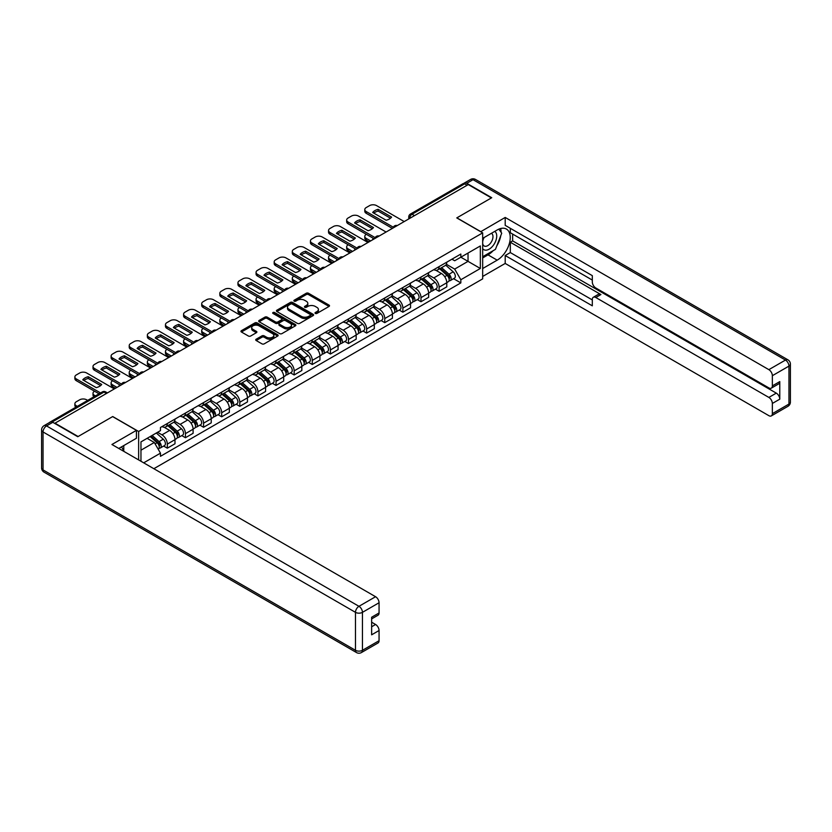 <?xml version="1.0" encoding="UTF-8"?>
<svg xmlns="http://www.w3.org/2000/svg" width="832" height="832" viewBox="0 0 832 832"><rect width="100%" height="100%" fill="white"/><g stroke="black" fill="none" stroke-linecap="round" stroke-linejoin="round"><path stroke-width="1.25" d="M315.328 313.425A1.134 0.655 0 0 0 316.93 313.425L329.046 306.426A1.612 0.936 0 0 0 329.514 305.77A1.612 0.936 0 0 0 329.046 305.105L308.516 293.259A1.612 0.936 0 0 0 306.238 293.259L294.122 300.258A1.134 0.655 0 0 0 295.724 301.174L297.284 300.269A5.158 2.974 0 0 1 304.585 300.269L306.301 301.257A5.158 2.974 0 0 1 307.809 303.368A5.158 2.974 0 0 1 306.301 305.469L304.73 306.374A1.134 0.655 0 0 0 306.322 307.299L307.892 306.394A5.158 2.974 0 0 1 315.193 306.394L316.898 307.382A5.158 2.974 0 0 1 318.406 309.483A5.158 2.974 0 0 1 316.898 311.594L315.328 312.499A1.134 0.655 0 0 0 315.328 313.425L315.328 312.499M256.194 339.206A1.612 0.936 0 0 0 255.715 339.862A1.612 0.936 0 0 0 256.194 340.527L261.945 343.845A1.612 0.936 0 0 0 264.222 343.845L277.68 336.076A1.612 0.936 0 0 0 278.148 335.421A1.612 0.936 0 0 0 277.68 334.766L257.161 322.91A1.612 0.936 0 0 0 254.873 322.91L241.426 330.678A1.612 0.936 0 0 0 240.958 331.344A1.612 0.936 0 0 0 241.426 331.999L248.383 336.014A1.612 0.936 0 0 0 250.661 336.014L256.412 332.686A1.612 0.936 0 0 0 256.89 332.03A1.612 0.936 0 0 0 256.412 331.375L252.97 329.378A4.316 2.486 0 0 1 251.701 327.621A4.316 2.486 0 0 1 254.363 325.322A4.316 2.486 0 0 1 259.064 325.863L272.574 333.663A4.316 2.486 0 0 1 273.842 335.421A4.316 2.486 0 0 1 271.18 337.719A4.316 2.486 0 0 1 266.479 337.178L264.222 335.878A1.612 0.936 0 0 0 261.945 335.878L256.194 339.206L256.194 340.527L261.945 337.22L261.945 335.878M138.632 431.486L112.736 416.541L78.125 436.519L55.006 423.176L468.27 184.579L491.379 197.922L456.768 217.911L482.674 232.866L138.632 431.486L138.632 459.919M297.398 323.378A1.612 0.936 0 0 0 299.686 323.378L313.134 315.609A1.612 0.936 0 0 0 313.612 314.954A1.612 0.936 0 0 0 313.134 314.288L292.614 302.442A1.612 0.936 0 0 0 290.337 302.442L276.879 310.211A1.612 0.936 0 0 0 276.411 310.866A1.612 0.936 0 0 0 276.879 311.532L297.398 323.378M273.395 313.664A1.134 0.655 0 0 1 274.539 313.82L295.391 325.853L281.954 333.611A1.612 0.936 0 0 1 279.677 333.611L259.158 321.766L264.909 318.458L264.909 317.127L259.158 320.445A1.612 0.936 0 0 0 258.679 321.1A1.612 0.936 0 0 0 259.158 321.766L259.158 320.445M264.909 318.458A1.612 0.936 0 0 1 267.186 318.458L267.186 317.127A1.612 0.936 0 0 0 264.909 317.127M267.186 317.127L275.517 321.932A1.612 0.936 0 0 0 277.794 321.932L281.611 319.727A1.612 0.936 0 0 0 282.09 319.062A1.612 0.936 0 0 0 281.611 318.406L272.948 313.404A1.134 0.655 0 0 1 274.539 312.478L295.412 324.532A1.612 0.936 0 0 1 295.88 325.187A1.612 0.936 0 0 1 295.412 325.842L295.412 324.532M153.847 468.707L482.674 278.866L482.674 232.866M50.211 422.126A3.286 1.893 -120 0 0 49.764 422.271A3.286 1.893 -120 0 0 49.41 422.594M414.492 215.634L412.048 214.219A3.286 1.893 60 0 0 410.405 214.063L463.029 183.685A3.286 1.893 60 0 1 464.662 183.841L412.048 214.219A3.286 1.893 120 0 0 409.729 218.244L409.729 218.379M467.106 185.255L464.662 183.841M439.109 266.594A7.561 4.358 60 0 1 437.549 269.984L445.214 265.564A7.561 4.358 -120 0 0 446.784 262.163M428.23 274.726L433.774 277.93A7.561 4.358 60 0 1 439.109 287.186L446.784 282.755A7.561 4.358 -120 0 0 441.438 273.499L435.947 270.338M446.784 282.755L446.784 286.842L439.109 291.273L435.438 289.151M437.549 269.984A7.561 4.358 60 0 1 433.826 269.641M439.109 287.186L439.109 291.273M420.992 277.056A7.561 4.358 60 0 1 419.432 280.446L427.097 276.016A7.561 4.358 -120 0 0 428.657 272.626M417.321 299.614L420.992 301.735L428.657 297.305L428.657 293.218A7.561 4.358 -120 0 0 423.322 283.962L417.83 280.79M419.432 280.446A7.561 4.358 60 0 1 415.709 280.103M410.114 285.189L415.646 288.392A7.561 4.358 60 0 1 420.992 297.638L420.992 301.735M402.875 287.518A7.561 4.358 60 0 1 401.315 290.909L408.98 286.478A7.561 4.358 -120 0 0 410.54 283.088M399.204 310.076L402.875 312.198L410.54 307.767L410.54 303.68A7.561 4.358 -120 0 0 405.194 294.424L399.714 291.252M401.315 290.909A7.561 4.358 60 0 1 397.592 290.566M391.997 295.651L397.53 298.844A7.561 4.358 60 0 1 402.875 308.1L402.875 312.198M384.758 297.981A7.561 4.358 60 0 1 383.188 301.371L390.853 296.941A7.561 4.358 -120 0 0 392.423 293.55M381.077 320.528L384.758 322.66L392.423 318.23L392.423 314.142A7.561 4.358 -120 0 0 387.078 304.886L381.597 301.714M383.188 301.371A7.561 4.358 60 0 1 379.475 301.028M373.88 306.114L379.413 309.306A7.561 4.358 60 0 1 384.758 318.562L384.758 322.66M366.631 308.443A7.561 4.358 60 0 1 365.071 311.834L372.736 307.403A7.561 4.358 -120 0 0 374.306 304.013M362.96 330.99L366.631 333.112L374.306 328.692L374.306 324.594A7.561 4.358 -120 0 0 368.961 315.349L363.47 312.177M365.071 311.834A7.561 4.358 60 0 1 361.348 311.49M355.753 316.576L361.296 319.769A7.561 4.358 60 0 1 366.631 329.025L366.631 333.112M348.514 318.895A7.561 4.358 60 0 1 346.954 322.296L354.619 317.866A7.561 4.358 -120 0 0 356.179 314.475M344.843 341.453L348.514 343.574L356.179 339.154L356.179 335.057A7.561 4.358 -120 0 0 350.844 325.811L345.353 322.639M346.954 322.296A7.561 4.358 60 0 1 343.231 321.953M337.636 327.038L343.179 330.231A7.561 4.358 60 0 1 348.514 339.487L348.514 343.574M330.398 329.358A7.561 4.358 60 0 1 328.838 332.748L336.502 328.328A7.561 4.358 -120 0 0 338.062 324.938M326.726 351.915L330.398 354.037L338.062 349.617L338.062 345.519A7.561 4.358 -120 0 0 332.717 336.263L327.236 333.102M328.838 332.748A7.561 4.358 60 0 1 325.114 332.415M319.519 337.501L325.052 340.694A7.561 4.358 60 0 1 330.398 349.95L330.398 354.037M312.281 339.82A7.561 4.358 60 0 1 310.71 343.21L318.375 338.79A7.561 4.358 -120 0 0 319.946 335.4M308.599 362.378L312.281 364.499L319.946 360.069L319.946 355.982A7.561 4.358 -120 0 0 314.6 346.726L309.119 343.564M310.71 343.21A7.561 4.358 60 0 1 306.998 342.878M301.402 347.953L306.935 351.156A7.561 4.358 60 0 1 312.281 360.412L312.281 364.499M294.154 350.282A7.561 4.358 60 0 1 292.594 353.673L300.258 349.253A7.561 4.358 -120 0 0 301.829 345.852M290.482 372.84L294.164 374.962L301.829 370.531L301.829 366.444A7.561 4.358 -120 0 0 296.483 357.188L290.992 354.026M292.594 353.673A7.561 4.358 60 0 1 288.87 353.33M283.275 358.415L288.818 361.618A7.561 4.358 60 0 1 294.164 370.874L294.164 374.962M276.037 360.745A7.561 4.358 60 0 1 274.477 364.135L282.142 359.705A7.561 4.358 -120 0 0 283.702 356.314M272.366 383.302L276.037 385.424L283.702 380.994L283.702 376.906A7.561 4.358 -120 0 0 278.366 367.65L272.875 364.478M274.477 364.135A7.561 4.358 60 0 1 270.754 363.792M265.158 368.878L270.702 372.081A7.561 4.358 60 0 1 276.037 381.326L276.037 385.424M257.92 371.207A7.561 4.358 60 0 1 256.36 374.598L264.025 370.167A7.561 4.358 -120 0 0 265.585 366.777M254.249 393.765L257.92 395.886L265.585 391.456L265.585 387.369A7.561 4.358 -120 0 0 260.239 378.113L254.758 374.941M256.36 374.598A7.561 4.358 60 0 1 252.637 374.254M247.042 379.34L252.574 382.533A7.561 4.358 60 0 1 257.92 391.789L257.92 395.886M239.803 381.67A7.561 4.358 60 0 1 238.233 385.06L245.898 380.63A7.561 4.358 -120 0 0 247.468 377.239M236.122 404.217L239.803 406.349L247.468 401.918L247.468 397.831A7.561 4.358 -120 0 0 242.122 388.575L236.642 385.403M238.233 385.06A7.561 4.358 60 0 1 234.52 384.717M228.925 389.802L234.458 392.995A7.561 4.358 60 0 1 239.803 402.251L239.803 406.349M221.686 392.132A7.561 4.358 60 0 1 220.116 395.522L227.781 391.092A7.561 4.358 -120 0 0 229.351 387.702M218.005 414.679L221.686 416.801L229.351 412.381L229.351 408.294A7.561 4.358 -120 0 0 224.006 399.038L218.514 395.866M220.116 395.522A7.561 4.358 60 0 1 216.393 395.179M210.798 400.265L216.341 403.458A7.561 4.358 60 0 1 221.686 412.714L221.686 416.801M203.559 402.584A7.561 4.358 60 0 1 201.999 405.985L209.664 401.554A7.561 4.358 -120 0 0 211.224 398.164M199.888 425.142L203.559 427.263L211.224 422.843L211.224 418.746A7.561 4.358 -120 0 0 205.889 409.5L200.398 406.328M201.999 405.985A7.561 4.358 60 0 1 198.276 405.642M192.681 410.727L198.224 413.92A7.561 4.358 60 0 1 203.559 423.176L203.559 427.263M185.442 413.046A7.561 4.358 60 0 1 183.882 416.437L191.547 412.017A7.561 4.358 -120 0 0 193.107 408.626M181.771 435.604L185.442 437.726L193.107 433.306L193.107 429.208A7.561 4.358 -120 0 0 187.762 419.952L182.281 416.79M183.882 416.437A7.561 4.358 60 0 1 180.159 416.104M174.564 421.19L180.097 424.382A7.561 4.358 60 0 1 185.442 433.638L185.442 437.726M167.326 423.509A7.561 4.358 60 0 1 165.755 426.899L173.42 422.479A7.561 4.358 -120 0 0 174.99 419.089M163.644 446.066L167.326 448.188L174.99 443.758L174.99 439.67A7.561 4.358 -120 0 0 169.645 430.414L164.164 427.253M165.755 426.899A7.561 4.358 60 0 1 162.042 426.566M157.57 432.297L161.98 434.845A7.561 4.358 60 0 1 167.326 444.101L167.326 448.188M451.953 259.189L454.678 260.759L480.345 245.939L468.031 253.053L468.031 261.362L454.678 269.079L446.358 264.264M140.962 461.261L140.962 441.886L160.472 430.622L160.472 427.471L460.834 254.051L460.834 257.202L480.345 268.476L460.834 279.739L454.678 269.079M480.345 245.939L480.345 268.476M140.962 450.195L154.315 442.489L160.472 453.149L160.472 456.3L460.834 282.89L460.834 279.739M160.472 453.149L143.686 462.842M154.315 442.489L147.118 438.329M453.554 278.689L460.834 282.89M315.786 313.581L316.898 312.936A5.158 2.974 0 0 0 318.406 310.825L318.406 309.483M307.809 303.368L307.809 304.71A5.158 2.974 0 0 1 306.301 306.81L305.178 307.455M329.014 306.436L308.516 294.601A1.612 0.936 0 0 0 306.238 294.601L294.58 301.34M313.113 315.619L292.614 303.784A1.612 0.936 0 0 0 290.337 303.784L276.9 311.542L276.879 310.211M310.284 315.411A1.134 0.655 0 0 0 310.284 314.486L292.271 304.086A1.134 0.655 0 0 0 290.68 304.086L289.026 305.042A5.158 2.974 0 0 0 287.508 307.154A5.158 2.974 0 0 0 289.026 309.254L301.34 316.368A5.158 2.974 0 0 0 308.63 316.368L310.284 315.411L310.284 316.753A1.134 0.655 0 0 0 310.617 316.295L310.617 314.954M287.508 307.154L287.508 308.495A5.158 2.974 0 0 0 289.026 310.596L289.026 309.254M310.284 316.753L308.63 317.71A5.158 2.974 0 0 1 301.34 317.71L289.026 310.596M267.186 318.458L275.517 323.274A1.612 0.936 0 0 0 277.794 323.274L281.611 321.058A1.612 0.936 0 0 0 282.09 320.403L282.09 319.062M284.149 326.914A4.316 2.486 0 0 0 288.85 327.454A4.316 2.486 0 0 0 291.512 325.156A4.316 2.486 0 0 0 290.254 323.388L285.49 320.642A1.612 0.936 0 0 0 283.213 320.642L279.386 322.847A1.612 0.936 0 0 0 278.918 323.502A1.612 0.936 0 0 0 279.386 324.168L284.149 326.914L284.149 328.255A4.316 2.486 0 0 0 288.85 328.796A4.316 2.486 0 0 0 291.512 326.498L291.512 325.156M278.918 323.502L278.918 324.844A1.612 0.936 0 0 0 279.386 325.51L279.386 324.168M284.149 328.255L279.386 325.51M273.842 335.421L273.842 336.762A4.316 2.486 0 0 1 271.18 339.061A4.316 2.486 0 0 1 266.479 338.52L264.222 337.22A1.612 0.936 0 0 0 261.945 337.22M251.701 327.621L251.701 328.962A4.316 2.486 0 0 0 252.97 330.72L252.97 329.378M256.412 331.375L256.412 332.686L252.97 330.72M277.68 334.766L277.68 336.076L257.161 324.251A1.612 0.936 0 0 0 254.873 324.251L241.446 332.01L241.426 330.678M439.639 268.778L447.023 275.371A4.108 2.371 60 0 1 448.313 281.715L446.774 282.599M373.079 239.533L372.684 239.304A10.265 5.928 -0 0 1 373.485 238.43M439.837 268.954L443.31 270.962M366.35 234.302L366.226 234.374A4.93 2.85 -0 0 0 364.79 236.382A4.93 2.85 -0 0 0 366.226 238.399L370.646 240.947M440.378 268.351L448.594 275.683A1.976 1.134 60 0 1 449.218 278.73A1.976 1.134 60 0 1 449.041 278.803M441.615 267.644L448.999 274.227A4.108 2.371 60 0 1 450.289 280.582A4.108 2.371 60 0 1 449.041 280.706M445.734 265.169L453.18 271.814A4.108 2.371 60 0 1 454.47 278.169L450.289 280.582M369.138 241.821L366.226 240.136A4.93 2.85 180 0 1 364.79 238.129L364.79 236.382M390.52 218.223L378.144 211.078A10.265 5.928 180 0 0 373.766 213.106M392.361 228.405L366.226 213.314A4.93 2.85 180 0 1 364.79 211.307L364.79 209.56A4.93 2.85 -0 0 0 366.226 211.567L366.226 213.314M378.144 209.331A10.265 5.928 180 0 0 372.684 212.482L386.142 220.251A10.265 5.928 180 0 0 391.602 217.1L378.144 209.331L378.144 211.078M404.206 221.562L376.563 205.608A4.93 2.85 -0 0 0 369.595 205.608L366.226 207.553A4.93 2.85 -0 0 0 364.79 209.56M393.328 227.219L366.226 211.567M421.522 279.24L428.906 285.834A4.108 2.371 60 0 1 430.196 292.178L428.657 293.062M354.962 249.995L354.567 249.766A10.265 5.928 -0 0 1 355.368 248.893M421.71 279.417L425.194 281.424M348.223 244.764L348.109 244.837A4.93 2.85 -0 0 0 346.663 246.844A4.93 2.85 -0 0 0 348.109 248.862L352.529 251.41M422.261 278.814L430.477 286.146A1.976 1.134 60 0 1 431.101 289.193A1.976 1.134 60 0 1 430.914 289.266M423.488 278.096L430.872 284.69A4.108 2.371 60 0 1 432.162 291.044A4.108 2.371 60 0 1 430.924 291.169M427.606 275.631L435.053 282.277A4.108 2.371 60 0 1 436.342 288.621L432.162 291.044M351.01 252.273L348.109 250.598A4.93 2.85 180 0 1 346.663 248.591L346.663 246.844M403.395 289.702L410.779 296.286A4.108 2.371 60 0 1 412.069 302.64L410.54 303.524M336.846 260.458L336.45 260.229A10.265 5.928 -0 0 1 337.251 259.345M403.593 289.879L407.066 291.886M330.106 255.226L329.992 255.299A4.93 2.85 -0 0 0 328.546 257.306A4.93 2.85 -0 0 0 329.992 259.314L334.402 261.862M404.144 289.276L412.36 296.608A1.976 1.134 60 0 1 412.974 299.655A1.976 1.134 60 0 1 412.797 299.718M405.371 288.558L412.755 295.152A4.108 2.371 60 0 1 414.045 301.496A4.108 2.371 60 0 1 412.807 301.631M409.49 286.094L416.936 292.739A4.108 2.371 60 0 1 418.226 299.083L414.045 301.496M332.894 262.735L329.992 261.061A4.93 2.85 180 0 1 328.546 259.054L328.546 257.306M480.698 231.722L505.201 217.443L768.862 369.658L785.47 360.069L473.034 179.681L466.762 183.31L491.733 197.725L456.882 217.838L480.698 231.587M482.674 238.358L497.193 229.975A18.481 10.67 120 0 1 506.428 229.06A18.481 10.67 120 0 1 509.257 243.87A18.481 10.67 120 0 1 497.193 260.156L482.674 268.538M482.674 276.453L505.201 263.442L505.201 255.528L592.311 305.822L592.311 299.52A4.93 2.85 -120 0 1 593.341 297.263A4.93 2.85 -120 0 1 595.795 297.513L768.862 397.426L776.298 393.13A4.93 2.85 60 0 1 779.782 399.173L779.782 381.597A4.93 2.85 60 0 1 778.762 383.854L771.326 388.149A4.93 2.85 -120 0 0 772.346 385.892L772.346 375.7A4.93 2.85 -120 0 0 768.862 369.658M512.637 234.073L512.637 240.906L510.318 242.247L510.318 252.574L505.201 255.528M510.318 228.301L510.318 232.731L592.311 280.072M771.326 388.149A4.93 2.85 -120 0 1 768.862 387.899L595.795 287.986A4.93 2.85 -120 0 1 592.311 281.954L592.311 275.642L505.201 225.358L505.201 217.443M505.201 263.442L768.862 415.667A4.93 2.85 -120 0 0 771.326 415.906A4.93 2.85 -120 0 0 772.346 413.65L772.346 403.458A4.93 2.85 -120 0 0 768.862 397.426M466.762 183.31A4.93 2.85 -120 0 0 464.298 183.061A4.93 2.85 -120 0 0 463.767 183.529M510.318 242.247L600.912 294.559L595.795 297.513M512.637 240.906L776.298 393.13M510.318 252.574L592.311 299.926M593.341 297.263L598.447 294.31A4.93 2.85 60 0 1 600.912 294.559M482.674 257.941L488.01 254.862A18.481 10.67 120 0 0 493.137 250.692M496.808 245.856A18.481 10.67 120 0 0 500.781 235.612M501.082 232.294A18.481 10.67 120 0 0 500.625 228.53M52.801 422.302L46.53 425.922A4.93 2.85 -120 0 0 44.065 425.682L50.336 422.063A4.93 2.85 60 0 1 52.801 422.302L77.771 436.717L112.622 416.603L136.427 430.352L136.427 438.266L119.933 447.782A18.481 10.67 120 0 0 118.82 448.479M136.427 430.352L111.925 444.496L375.575 596.721A4.93 2.85 60 0 1 379.059 602.753L379.059 612.955A4.93 2.85 60 0 1 378.04 615.202L371.634 618.904M123.77 450.018L123.77 445.578M371.634 626.766L375.575 624.489A4.93 2.85 60 0 1 379.059 630.521L379.059 640.713A4.93 2.85 60 0 1 378.04 642.97L361.431 652.558A4.93 2.85 -120 0 0 362.45 650.302L379.059 640.713M379.059 612.955L371.634 617.24L371.634 634.816L379.059 630.521M375.575 624.489L371.634 622.201M482.674 248.622A10.681 6.167 120 0 0 491.161 247.707A10.681 6.167 120 0 0 496.725 236.08A10.681 6.167 120 0 0 494.78 231.369M483.569 237.848A10.681 6.167 120 0 0 482.674 239.772M482.674 243.339A7.311 4.222 120 0 0 484.141 245.981A7.311 4.222 120 0 0 489.778 244.015A7.311 4.222 120 0 0 492.97 236.662A7.311 4.222 120 0 0 491.452 233.314A7.311 4.222 120 0 0 491.431 233.303M484.172 237.494A7.311 4.222 120 0 0 482.674 241.873M498.857 229.143L501.717 233.199L495.446 249.361L482.903 256.599M121.545 446.857L124.228 451.61M372.403 228.675L360.027 221.541A10.265 5.928 180 0 0 355.649 223.569M374.244 238.867L348.109 223.777A4.93 2.85 180 0 1 346.663 221.77L346.663 220.022A4.93 2.85 -0 0 0 348.109 222.03L348.109 223.777M360.027 219.794A10.265 5.928 180 0 0 354.567 222.945L368.025 230.714A10.265 5.928 180 0 0 373.474 227.562L360.027 219.794L360.027 221.541M386.09 232.024L358.446 216.06A4.93 2.85 -0 0 0 351.478 216.06L348.109 218.005A4.93 2.85 -0 0 0 346.663 220.022M375.211 237.682L348.109 222.03M354.276 239.138L341.91 231.993A10.265 5.928 180 0 0 337.532 234.031M356.127 249.33L329.992 234.239A4.93 2.85 180 0 1 328.546 232.222L328.546 230.485A4.93 2.85 -0 0 0 329.992 232.492L329.992 234.239M341.91 230.256A10.265 5.928 180 0 0 336.45 233.407L349.898 241.176A10.265 5.928 180 0 0 355.358 238.025L341.91 230.256L341.91 231.993M367.973 242.486L340.33 226.522A4.93 2.85 -0 0 0 333.362 226.522L329.992 228.467A4.93 2.85 -0 0 0 328.546 230.485M357.084 248.134L329.992 232.492M385.278 300.165L392.662 306.748A4.108 2.371 60 0 1 393.952 313.102L392.423 313.986M318.729 270.92L318.323 270.691A10.265 5.928 -0 0 1 319.124 269.807M385.476 300.342L388.95 302.349M311.99 265.689L311.875 265.751A4.93 2.85 -0 0 0 310.43 267.769A4.93 2.85 -0 0 0 311.875 269.776L316.285 272.324M386.027 299.728L394.243 307.06A1.976 1.134 60 0 1 394.857 310.107A1.976 1.134 60 0 1 394.68 310.18M387.254 299.021L394.638 305.614A4.108 2.371 60 0 1 395.928 311.958A4.108 2.371 60 0 1 394.69 312.094M391.373 296.556L398.819 303.202A4.108 2.371 60 0 1 400.109 309.546L395.928 311.958M314.777 273.198L311.875 271.523A4.93 2.85 180 0 1 310.43 269.516L310.43 267.769M367.162 310.627L374.546 317.21A4.108 2.371 60 0 1 375.835 323.565L374.296 324.449M300.602 281.382L300.206 281.154A10.265 5.928 -0 0 1 301.007 280.27M367.359 310.794L370.833 312.801M293.873 276.151L293.748 276.214A4.93 2.85 -0 0 0 292.313 278.231A4.93 2.85 -0 0 0 293.748 280.238L298.168 282.786M367.9 310.19L376.116 317.522A1.976 1.134 60 0 1 376.74 320.57A1.976 1.134 60 0 1 376.563 320.642M369.138 309.483L376.522 316.077A4.108 2.371 60 0 1 377.811 322.421A4.108 2.371 60 0 1 376.563 322.556M373.256 307.008L380.702 313.654A4.108 2.371 60 0 1 381.992 320.008L377.811 322.421M296.66 283.66L293.748 281.986A4.93 2.85 180 0 1 292.313 279.968L292.313 278.231M349.045 321.09L356.429 327.673A4.108 2.371 60 0 1 357.718 334.027L356.179 334.911M282.485 291.845L282.09 291.616A10.265 5.928 -0 0 1 282.89 290.732M349.232 321.256L352.716 323.263M275.746 286.614L275.631 286.676A4.93 2.85 -0 0 0 274.186 288.694A4.93 2.85 -0 0 0 275.631 290.701L280.051 293.249M349.783 320.653L357.999 327.985A1.976 1.134 60 0 1 358.623 331.032A1.976 1.134 60 0 1 358.436 331.105M351.01 319.946L358.394 326.529A4.108 2.371 60 0 1 359.684 332.883A4.108 2.371 60 0 1 358.446 333.018M355.129 317.47L362.575 324.116A4.108 2.371 60 0 1 363.865 330.47L359.684 332.883M278.533 294.122L275.631 292.448A4.93 2.85 180 0 1 274.186 290.43L274.186 288.694M336.159 249.6L323.783 242.455A10.265 5.928 180 0 0 319.405 244.494M338.01 259.792L311.875 244.702A4.93 2.85 180 0 1 310.43 242.684L310.43 240.947A4.93 2.85 -0 0 0 311.875 242.954L311.875 244.702M323.783 240.718A10.265 5.928 180 0 0 318.323 243.87L331.781 251.638A10.265 5.928 180 0 0 337.241 248.487L323.783 240.718L323.783 242.455M349.856 252.949L322.213 236.985A4.93 2.85 -0 0 0 315.245 236.985L311.875 238.93A4.93 2.85 -0 0 0 310.43 240.947M338.967 258.596L311.875 242.954M318.042 260.062L305.666 252.918A10.265 5.928 180 0 0 301.288 254.956M319.883 270.244L293.748 255.164A4.93 2.85 180 0 1 292.313 253.146L292.313 251.41A4.93 2.85 -0 0 0 293.748 253.417L293.748 255.164M305.666 251.181A10.265 5.928 180 0 0 300.206 254.332L313.664 262.09A10.265 5.928 180 0 0 319.124 258.939L305.666 251.181L305.666 252.918M331.729 263.411L304.086 247.447A4.93 2.85 -0 0 0 297.118 247.447L293.748 249.392A4.93 2.85 -0 0 0 292.313 251.41M320.85 269.058L293.748 253.417M299.926 270.525L287.55 263.38A10.265 5.928 180 0 0 283.171 265.408M301.766 280.706L275.631 265.626A4.93 2.85 180 0 1 274.186 263.609L274.186 261.862A4.93 2.85 -0 0 0 275.631 263.879L275.631 265.626M287.55 261.633A10.265 5.928 180 0 0 282.09 264.784L295.547 272.553A10.265 5.928 180 0 0 300.997 269.402L287.55 261.633L287.55 263.38M313.612 273.874L285.969 257.91A4.93 2.85 -0 0 0 279.001 257.91L275.631 259.854A4.93 2.85 -0 0 0 274.186 261.862M302.734 279.521L275.631 263.879M330.918 331.542L338.302 338.135A4.108 2.371 60 0 1 339.591 344.49L338.062 345.374M264.368 302.307L263.973 302.078A10.265 5.928 -0 0 1 264.774 301.194M331.115 331.718L334.589 333.726M257.629 297.076L257.514 297.138A4.93 2.85 -0 0 0 256.069 299.156A4.93 2.85 -0 0 0 257.514 301.163L261.924 303.711M331.666 331.115L339.882 338.447A1.976 1.134 60 0 1 340.496 341.494A1.976 1.134 60 0 1 340.319 341.567M332.894 330.408L340.278 336.991A4.108 2.371 60 0 1 341.567 343.346A4.108 2.371 60 0 1 340.33 343.481M337.012 327.933L344.458 334.578A4.108 2.371 60 0 1 345.748 340.933L341.567 343.346M260.416 304.585L257.514 302.91A4.93 2.85 180 0 1 256.069 300.893L256.069 299.156M281.798 280.987L269.433 273.842A10.265 5.928 180 0 0 265.054 275.87M283.65 291.169L257.514 276.078A4.93 2.85 180 0 1 256.069 274.071L256.069 272.324A4.93 2.85 -0 0 0 257.514 274.342L257.514 276.078M269.433 272.095A10.265 5.928 180 0 0 263.973 275.246L277.42 283.015A10.265 5.928 180 0 0 282.88 279.864L269.433 272.095L269.433 273.842M295.495 284.326L267.852 268.372A4.93 2.85 -0 0 0 260.884 268.372L257.514 270.317A4.93 2.85 -0 0 0 256.069 272.324M284.606 289.983L257.514 274.342M312.801 342.004L320.185 348.598A4.108 2.371 60 0 1 321.474 354.942L319.946 355.826M246.251 312.759L245.846 312.53A10.265 5.928 -0 0 1 246.646 311.657M312.998 342.181L316.472 344.188M239.512 307.528L239.398 307.601A4.93 2.85 -0 0 0 237.952 309.608A4.93 2.85 -0 0 0 239.398 311.626L243.807 314.174M313.55 341.578L321.766 348.91A1.976 1.134 60 0 1 322.379 351.957A1.976 1.134 60 0 1 322.202 352.03M314.777 340.87L322.161 347.454A4.108 2.371 60 0 1 323.45 353.808A4.108 2.371 60 0 1 322.213 353.933M318.895 338.395L326.342 345.041A4.108 2.371 60 0 1 327.631 351.395L323.45 353.808M242.299 315.047L239.398 313.362A4.93 2.85 180 0 1 237.952 311.355L237.952 309.608M263.682 291.45L251.306 284.305A10.265 5.928 180 0 0 246.927 286.333M265.533 301.631L239.398 286.541A4.93 2.85 180 0 1 237.952 284.534L237.952 282.786A4.93 2.85 -0 0 0 239.398 284.804L239.398 286.541M251.306 282.558A10.265 5.928 180 0 0 245.846 285.709L259.303 293.478A10.265 5.928 180 0 0 264.763 290.326L251.306 282.558L251.306 284.305M277.378 294.788L249.735 278.834A4.93 2.85 -0 0 0 242.767 278.834L239.398 280.779A4.93 2.85 -0 0 0 237.952 282.786M266.49 300.446L239.398 284.804M294.684 352.466L302.068 359.06A4.108 2.371 60 0 1 303.358 365.404L301.818 366.288M228.124 323.222L227.729 322.993A10.265 5.928 -0 0 1 228.53 322.119M294.882 352.643L298.355 354.65M221.395 317.99L221.27 318.063A4.93 2.85 -0 0 0 219.835 320.07A4.93 2.85 -0 0 0 221.27 322.088L225.69 324.636M295.433 352.04L303.638 359.372A1.976 1.134 60 0 1 304.262 362.419A1.976 1.134 60 0 1 304.086 362.492M296.66 351.333L304.044 357.916A4.108 2.371 60 0 1 305.334 364.27A4.108 2.371 60 0 1 304.086 364.395M300.778 348.858L308.225 355.503A4.108 2.371 60 0 1 309.514 361.858L305.334 364.27M224.182 325.51L221.27 323.825A4.93 2.85 180 0 1 219.835 321.818L219.835 320.07M245.565 301.912L233.189 294.767A10.265 5.928 180 0 0 228.81 296.795M247.406 312.094L221.27 297.003A4.93 2.85 180 0 1 219.835 294.996L219.835 293.249A4.93 2.85 -0 0 0 221.27 295.256L221.27 297.003M233.189 293.02A10.265 5.928 180 0 0 227.729 296.171L241.186 303.94A10.265 5.928 180 0 0 246.646 300.789L233.189 293.02L233.189 294.767M259.251 305.25L231.608 289.297A4.93 2.85 -0 0 0 224.64 289.297L221.27 291.242A4.93 2.85 -0 0 0 219.835 293.249M248.373 310.908L221.27 295.256M276.567 362.929L283.951 369.522A4.108 2.371 60 0 1 285.241 375.866L283.702 376.75M210.007 333.684L209.612 333.455A10.265 5.928 -0 0 1 210.413 332.582M276.754 363.106L280.238 365.113M203.268 328.453L203.154 328.526A4.93 2.85 -0 0 0 201.708 330.533A4.93 2.85 -0 0 0 203.154 332.55L207.574 335.098M277.306 362.502L285.522 369.834A1.976 1.134 60 0 1 286.146 372.882A1.976 1.134 60 0 1 285.958 372.954M278.543 361.785L285.917 368.378A4.108 2.371 60 0 1 287.206 374.733A4.108 2.371 60 0 1 285.969 374.858M282.651 359.32L290.108 365.966A4.108 2.371 60 0 1 291.387 372.31L287.206 374.733M206.055 335.962L203.154 334.287A4.93 2.85 180 0 1 201.708 332.28L201.708 330.533M227.448 312.364L215.072 305.23A10.265 5.928 180 0 0 210.694 307.258M229.289 322.556L203.154 307.466A4.93 2.85 180 0 1 201.708 305.458L201.708 303.711A4.93 2.85 -0 0 0 203.154 305.718L203.154 307.466M215.072 303.482A10.265 5.928 180 0 0 209.612 306.634L223.07 314.402A10.265 5.928 180 0 0 228.519 311.251L215.072 303.482L215.072 305.23M241.134 315.713L213.491 299.759A4.93 2.85 -0 0 0 206.523 299.759L203.154 301.694A4.93 2.85 -0 0 0 201.708 303.711M230.256 321.37L203.154 305.718M258.44 373.391L265.824 379.974A4.108 2.371 60 0 1 267.114 386.329L265.585 387.213M191.89 344.146L191.495 343.918A10.265 5.928 -0 0 1 192.296 343.034M258.638 373.568L262.111 375.575M185.151 338.915L185.037 338.988A4.93 2.85 -0 0 0 183.591 340.995A4.93 2.85 -0 0 0 185.037 343.002L189.446 345.55M259.189 372.965L267.405 380.297A1.976 1.134 60 0 1 268.018 383.344A1.976 1.134 60 0 1 267.842 383.406M260.416 372.247L267.8 378.841A4.108 2.371 60 0 1 269.09 385.185A4.108 2.371 60 0 1 267.852 385.32M264.534 369.782L271.981 376.428A4.108 2.371 60 0 1 273.27 382.772L269.09 385.185M187.938 346.424L185.037 344.75A4.93 2.85 180 0 1 183.591 342.742L183.591 340.995M209.321 322.826L196.955 315.682A10.265 5.928 180 0 0 192.577 317.72M211.172 333.018L185.037 317.928A4.93 2.85 180 0 1 183.591 315.91L183.591 314.174A4.93 2.85 -0 0 0 185.037 316.181L185.037 317.928M196.955 313.945A10.265 5.928 180 0 0 191.495 317.096L204.942 324.865A10.265 5.928 180 0 0 210.402 321.714L196.955 313.945L196.955 315.682M223.018 326.175L195.374 310.211A4.93 2.85 -0 0 0 188.406 310.211L185.037 312.156A4.93 2.85 -0 0 0 183.591 314.174M212.129 331.822L185.037 316.181M240.323 383.854L247.707 390.437A4.108 2.371 60 0 1 248.997 396.791L247.468 397.675M173.774 354.609L173.378 354.38A10.265 5.928 -0 0 1 174.169 353.496M240.521 384.03L243.994 386.038M167.034 349.378L166.92 349.44A4.93 2.85 -0 0 0 165.474 351.458A4.93 2.85 -0 0 0 166.92 353.465L171.33 356.013M241.072 383.417L249.288 390.749A1.976 1.134 60 0 1 249.902 393.796A1.976 1.134 60 0 1 249.725 393.869M242.299 382.71L249.683 389.303A4.108 2.371 60 0 1 250.973 395.647A4.108 2.371 60 0 1 249.735 395.782M246.418 380.245L253.864 386.89A4.108 2.371 60 0 1 255.154 393.234L250.973 395.647M169.822 356.886L166.92 355.212A4.93 2.85 180 0 1 165.474 353.205L165.474 351.458M191.204 333.289L178.828 326.144A10.265 5.928 180 0 0 174.45 328.182M193.055 343.481L166.92 328.39A4.93 2.85 180 0 1 165.474 326.373L165.474 324.636A4.93 2.85 -0 0 0 166.92 326.643L166.92 328.39M178.828 324.407A10.265 5.928 180 0 0 173.378 327.558L186.826 335.327A10.265 5.928 180 0 0 192.286 332.176L178.828 324.407L178.828 326.144M204.901 336.638L177.258 320.674A4.93 2.85 -0 0 0 170.29 320.674L166.92 322.618A4.93 2.85 -0 0 0 165.474 324.636M194.012 342.285L166.92 326.643M222.206 394.316L229.59 400.899A4.108 2.371 60 0 1 230.88 407.254L229.341 408.138M155.646 365.071L155.251 364.842A10.265 5.928 -0 0 1 156.052 363.958M222.404 394.482L225.878 396.49M148.918 359.84L148.793 359.902A4.93 2.85 -0 0 0 147.358 361.92A4.93 2.85 -0 0 0 148.793 363.927L153.213 366.475M222.955 393.879L231.171 401.211A1.976 1.134 60 0 1 231.785 404.258A1.976 1.134 60 0 1 231.608 404.331M224.182 393.172L231.566 399.766A4.108 2.371 60 0 1 232.856 406.11A4.108 2.371 60 0 1 231.608 406.245M228.301 390.697L235.747 397.342A4.108 2.371 60 0 1 237.037 403.697L232.856 406.11M151.705 367.349L148.793 365.674A4.93 2.85 180 0 1 147.358 363.657L147.358 361.92M173.087 343.751L160.711 336.606A10.265 5.928 180 0 0 156.333 338.645M174.928 353.933L148.793 338.853A4.93 2.85 180 0 1 147.358 336.835L147.358 335.098A4.93 2.85 -0 0 0 148.793 337.106L148.793 338.853M160.711 334.87A10.265 5.928 180 0 0 155.251 338.021L168.709 345.779A10.265 5.928 180 0 0 174.169 342.628L160.711 334.87L160.711 336.606M186.774 347.1L159.13 331.136A4.93 2.85 -0 0 0 152.162 331.136L148.793 333.081A4.93 2.85 -0 0 0 147.358 335.098M175.895 352.747L148.793 337.106M204.09 404.778L211.474 411.362A4.108 2.371 60 0 1 212.763 417.716L211.224 418.6M137.53 375.534L137.134 375.305A10.265 5.928 -0 0 1 137.935 374.421M204.277 404.945L207.761 406.952M130.79 370.302L130.676 370.365A4.93 2.85 -0 0 0 129.23 372.382A4.93 2.85 -0 0 0 130.676 374.39L135.096 376.938M204.828 404.342L213.044 411.674A1.976 1.134 60 0 1 213.668 414.721A1.976 1.134 60 0 1 213.481 414.794M206.066 403.634L213.439 410.218A4.108 2.371 60 0 1 214.729 416.572A4.108 2.371 60 0 1 213.491 416.707M210.174 401.159L217.63 407.805A4.108 2.371 60 0 1 218.91 414.159L214.729 416.572M133.578 377.811L130.676 376.137A4.93 2.85 180 0 1 129.23 374.119L129.23 372.382M154.97 354.214L142.594 347.069A10.265 5.928 180 0 0 138.216 349.097M156.811 364.395L130.676 349.315A4.93 2.85 180 0 1 129.23 347.298L129.23 345.55A4.93 2.85 -0 0 0 130.676 347.568L130.676 349.315M142.594 345.322A10.265 5.928 180 0 0 137.134 348.473L150.592 356.242A10.265 5.928 180 0 0 156.052 353.09L142.594 345.322L142.594 347.069M168.657 357.562L141.014 341.598A4.93 2.85 -0 0 0 134.046 341.598L130.676 343.543A4.93 2.85 -0 0 0 129.23 345.55M157.778 363.21L130.676 347.568M185.962 415.23L193.346 421.824A4.108 2.371 60 0 1 194.636 428.178L193.107 429.062M119.413 385.996L119.018 385.767A10.265 5.928 -0 0 1 119.818 384.883M186.16 415.407L189.634 417.414M112.674 380.765L112.559 380.827A4.93 2.85 -0 0 0 111.114 382.845A4.93 2.85 -0 0 0 112.559 384.852L116.969 387.4M186.711 414.804L194.927 422.136A1.976 1.134 60 0 1 195.551 425.183A1.976 1.134 60 0 1 195.364 425.256M187.938 414.097L195.322 420.68A4.108 2.371 60 0 1 196.612 427.034A4.108 2.371 60 0 1 195.374 427.17M192.057 411.622L199.503 418.267A4.108 2.371 60 0 1 200.793 424.622L196.612 427.034M115.461 388.274L112.559 386.599A4.93 2.85 180 0 1 111.114 384.582L111.114 382.845M136.843 364.676L124.478 357.531A10.265 5.928 180 0 0 120.099 359.559M138.694 374.858L112.559 359.767A4.93 2.85 180 0 1 111.114 357.76L111.114 356.013A4.93 2.85 -0 0 0 112.559 358.03L112.559 359.767M124.478 355.784A10.265 5.928 180 0 0 119.018 358.935L132.465 366.704A10.265 5.928 180 0 0 137.925 363.553L124.478 355.784L124.478 357.531M150.54 368.014L122.897 352.061A4.93 2.85 -0 0 0 115.929 352.061L112.559 354.006A4.93 2.85 -0 0 0 111.114 356.013M139.651 373.672L112.559 358.03M167.846 425.693L175.23 432.286A4.108 2.371 60 0 1 176.519 438.63L174.99 439.514M168.043 425.87L171.517 427.877M94.557 391.217L94.442 391.29A4.93 2.85 -0 0 0 92.997 393.297A4.93 2.85 -0 0 0 94.442 395.314L95.451 395.897M168.594 425.266L176.81 432.598A1.976 1.134 60 0 1 177.424 435.646A1.976 1.134 60 0 1 177.247 435.718M169.822 424.559L177.206 431.142A4.108 2.371 60 0 1 178.495 437.497A4.108 2.371 60 0 1 177.258 437.622M173.94 422.084L181.386 428.73A4.108 2.371 60 0 1 182.676 435.084L178.495 437.497M93.974 396.75A4.93 2.85 180 0 1 92.997 395.044L92.997 393.297M118.726 375.138L106.35 367.994A10.265 5.928 180 0 0 101.972 370.022M120.578 385.32L94.442 370.23A4.93 2.85 180 0 1 92.997 368.222L92.997 366.475A4.93 2.85 -0 0 0 94.442 368.493L94.442 370.23M106.35 366.246A10.265 5.928 180 0 0 100.901 369.398L114.348 377.166A10.265 5.928 180 0 0 119.808 374.015L106.35 366.246L106.35 367.994M132.423 378.477L104.78 362.523A4.93 2.85 -0 0 0 97.812 362.523L94.442 364.468A4.93 2.85 -0 0 0 92.997 366.475M121.534 384.134L94.442 368.493M150.176 436.561L157.113 442.749A4.108 2.371 60 0 1 158.402 449.093L158.194 449.218M150.249 436.519L153.4 438.339M87.672 400.39L86.653 399.807A4.93 2.85 -0 0 0 79.685 399.807L76.315 401.752A4.93 2.85 -0 0 0 74.88 403.759A4.93 2.85 -0 0 0 76.315 405.777L77.334 406.359M150.925 436.134L158.694 443.061A1.976 1.134 60 0 1 159.307 446.108A1.976 1.134 60 0 1 159.13 446.181M152.152 435.417L159.089 441.605A4.108 2.371 60 0 1 160.378 447.959A4.108 2.371 60 0 1 159.13 448.084M156.333 433.004L163.27 439.192A4.108 2.371 60 0 1 164.559 445.546L160.378 447.959M75.858 407.212A4.93 2.85 180 0 1 74.88 405.506L74.88 403.759M100.61 385.601L88.234 378.456A10.265 5.928 180 0 0 83.855 380.484M99.05 393.817L76.315 380.692A4.93 2.85 180 0 1 74.88 378.685L74.88 376.938A4.93 2.85 -0 0 0 76.315 378.955L76.315 380.692M88.234 376.709A10.265 5.928 180 0 0 82.774 379.86L96.231 387.629A10.265 5.928 180 0 0 101.691 384.478L88.234 376.709L88.234 378.456M114.296 388.939L86.653 372.986A4.93 2.85 -0 0 0 79.685 372.986L76.315 374.93A4.93 2.85 -0 0 0 74.88 376.938M100.558 392.943L76.315 378.955M409.843 218.306L409.729 218.244A3.286 1.893 0 0 1 408.762 216.902L408.762 218.93M185.442 433.638L193.107 429.208M203.559 423.176L211.224 418.746M221.686 412.714L229.351 408.294M239.803 402.251L247.468 397.831M257.92 391.789L265.585 387.369M276.037 381.326L283.702 376.906M294.164 370.874L301.829 366.444M312.281 360.412L319.946 355.982M330.398 349.95L338.062 345.519M348.514 339.487L356.179 335.057M366.631 329.025L374.306 324.594M384.758 318.562L392.423 314.142M402.875 308.1L410.54 303.68M420.992 297.638L428.657 293.218M167.326 444.101L174.99 439.67M161.98 434.845L169.645 430.414M180.097 424.382L187.762 419.952M198.224 413.92L205.889 409.5M216.341 403.458L224.006 399.038M234.458 392.995L242.122 388.575M252.574 382.533L260.239 378.113M270.702 372.081L278.366 367.65M288.818 361.618L296.483 357.188M306.935 351.156L314.6 346.726M325.052 340.694L332.717 336.263M343.179 330.231L350.844 325.811M361.296 319.769L368.961 315.349M379.413 309.306L387.078 304.886M397.53 298.844L405.194 294.424M415.646 288.392L423.322 283.962M433.774 277.93L441.438 273.499M396.978 225.742A3.286 1.893 120 0 0 395.533 226.574M378.862 236.205A3.286 1.893 120 0 0 377.406 237.037M360.745 246.657A3.286 1.893 120 0 0 359.289 247.499M342.618 257.119A3.286 1.893 120 0 0 341.172 257.962M324.501 267.582A3.286 1.893 120 0 0 323.055 268.424M306.384 278.044A3.286 1.893 120 0 0 304.928 278.886M288.267 288.506A3.286 1.893 120 0 0 286.811 289.338M270.14 298.969A3.286 1.893 120 0 0 268.694 299.801M252.023 309.431A3.286 1.893 120 0 0 250.578 310.263M233.906 319.894A3.286 1.893 120 0 0 232.45 320.726M215.79 330.346A3.286 1.893 120 0 0 214.334 331.188M197.662 340.808A3.286 1.893 120 0 0 196.217 341.65M179.546 351.27A3.286 1.893 120 0 0 178.1 352.113M161.429 361.733A3.286 1.893 120 0 0 159.973 362.575M143.312 372.195A3.286 1.893 120 0 0 141.856 373.027M125.185 382.658A3.286 1.893 120 0 0 123.739 383.49M106.465 393.463L104.021 392.059L52.156 422.001M107.422 392.912L105.664 391.893A3.286 1.893 120 0 0 104.021 392.059A3.286 1.893 60 0 0 102.378 391.893L49.764 422.271M316.898 312.936L316.898 311.594M304.73 307.299L304.73 306.374M306.301 306.81L306.301 305.469M294.122 301.174L294.122 300.258M306.238 294.601L306.238 293.259M308.516 294.601L308.516 293.259M329.046 306.426L329.046 305.105M290.337 303.784L290.337 302.442M292.614 303.784L292.614 302.442M313.134 315.609L313.134 314.288M301.34 317.71L301.34 316.368M308.63 317.71L308.63 316.368M275.517 323.274L275.517 321.932M277.794 323.274L277.794 321.932M281.611 321.058L281.611 319.727M274.539 313.82L274.539 312.478M264.222 337.22L264.222 335.878M266.479 338.52L266.479 337.178M254.873 324.251L254.873 322.91M257.161 324.251L257.161 322.91M447.023 275.371L444.714 276.692M449.623 277.826L448.885 278.252M453.18 271.814L448.999 274.227M366.226 240.136L366.226 238.399M428.906 285.834L426.598 287.154M431.506 288.288L430.768 288.714M435.053 282.277L430.872 284.69M348.109 250.598L348.109 248.862M410.779 296.286L408.481 297.617M413.39 298.75L412.651 299.177M416.936 292.739L412.755 295.152M329.992 261.061L329.992 259.314M772.346 385.892L779.782 381.597M779.782 399.173L772.346 403.458M772.346 413.65L788.954 404.061L788.954 366.111L772.346 375.7M488.01 254.862L497.193 260.156M788.954 404.061A4.93 2.85 60 0 1 787.935 406.318A4.93 4.93 0 0 0 790.4 402.054A4.93 2.85 180 0 1 788.954 404.061M788.954 366.111A4.93 2.85 0 0 0 790.4 364.094A4.93 4.93 0 0 0 787.935 359.83A4.93 2.85 -60 0 0 785.47 360.069A4.93 2.85 60 0 1 788.954 366.111M464.298 183.061L470.569 179.442A4.93 2.85 60 0 1 473.034 179.681A4.93 2.85 -60 0 1 475.498 179.442L787.935 359.83M44.065 425.682A4.93 4.93 0 0 0 41.6 429.946A4.93 2.85 180 0 0 43.046 431.964A4.93 2.85 -60 0 1 46.53 425.922L358.966 606.31A4.93 2.85 -60 0 0 355.482 612.342L43.046 431.964L43.046 469.914L355.482 650.302L355.482 612.342A4.93 2.85 0 0 0 362.45 612.342L362.45 650.302A4.93 2.85 180 0 1 355.482 650.302A4.93 2.85 -60 0 0 356.502 652.558A4.93 4.93 0 0 0 361.431 652.558M379.059 602.753L362.45 612.342A4.93 2.85 -120 0 0 358.966 606.31L375.575 596.721M44.065 472.17A4.93 2.85 -60 0 1 43.046 469.914A4.93 2.85 0 0 1 41.6 467.906A4.93 4.93 0 0 0 44.065 472.17L356.502 652.558M392.662 306.748L390.364 308.079M395.262 309.213L394.524 309.639M398.819 303.202L394.638 305.614M311.875 271.523L311.875 269.776M374.546 317.21L372.237 318.542M377.146 319.675L376.407 320.102M380.702 313.654L376.522 316.077M293.748 281.986L293.748 280.238M356.429 327.673L354.12 329.004M359.029 330.127L358.29 330.564M362.575 324.116L358.394 326.529M275.631 292.448L275.631 290.701M338.302 338.135L336.003 339.466M340.912 340.59L340.174 341.016M344.458 334.578L340.278 336.991M257.514 302.91L257.514 301.163M320.185 348.598L317.886 349.929M322.785 351.052L322.046 351.478M326.342 345.041L322.161 347.454M239.398 313.362L239.398 311.626M302.068 359.06L299.759 360.391M304.668 361.514L303.93 361.941M308.225 355.503L304.044 357.916M221.27 323.825L221.27 322.088M283.951 369.522L281.642 370.843M286.551 371.977L285.813 372.403M290.108 365.966L285.917 368.378M203.154 334.287L203.154 332.55M265.824 379.974L263.526 381.306M268.434 382.439L267.696 382.866M271.981 376.428L267.8 378.841M185.037 344.75L185.037 343.002M247.707 390.437L245.409 391.768M250.318 392.902L249.569 393.328M253.864 386.89L249.683 389.303M166.92 355.212L166.92 353.465M229.59 400.899L227.282 402.23M232.19 403.364L231.452 403.79M235.747 397.342L231.566 399.766M148.793 365.674L148.793 363.927M211.474 411.362L209.165 412.693M214.074 413.816L213.335 414.253M217.63 407.805L213.439 410.218M130.676 376.137L130.676 374.39M193.346 421.824L191.048 423.155M195.957 424.278L195.218 424.705M199.503 418.267L195.322 420.68M112.559 386.599L112.559 384.852M175.23 432.286L172.931 433.618M177.84 434.741L177.091 435.167M181.386 428.73L177.206 431.142M94.442 396.479L94.442 395.314M157.113 442.749L155.126 443.893M159.713 445.203L158.974 445.63M163.27 439.192L159.089 441.605M76.315 406.942L76.315 405.777M397.259 225.576A3.286 3.286 0 0 0 393.047 228.01M379.142 236.038A3.286 3.286 0 0 0 374.92 238.472M361.015 246.501A3.286 3.286 0 0 0 356.803 248.934M342.898 256.963A3.286 3.286 0 0 0 338.686 259.397M324.782 267.426A3.286 3.286 0 0 0 320.57 269.859M306.665 277.888A3.286 3.286 0 0 0 302.442 280.322M288.538 288.34A3.286 3.286 0 0 0 284.326 290.774M270.421 298.802A3.286 3.286 0 0 0 266.209 301.236M252.304 309.265A3.286 3.286 0 0 0 248.092 311.698M234.187 319.727A3.286 3.286 0 0 0 229.965 322.161M216.06 330.19A3.286 3.286 0 0 0 211.848 332.623M197.943 340.652A3.286 3.286 0 0 0 193.731 343.086M179.826 351.114A3.286 3.286 0 0 0 175.614 353.548M161.71 361.577A3.286 3.286 0 0 0 157.487 364.01M143.593 372.029A3.286 3.286 0 0 0 139.37 374.462M125.466 382.491A3.286 3.286 0 0 0 121.254 384.925M105.664 391.893A3.286 3.286 0 0 0 102.378 391.893M410.405 214.063A3.286 3.286 0 0 0 408.762 216.902M771.326 415.906L787.935 406.318M790.4 402.054L790.4 364.094M475.498 179.442A4.93 4.93 0 0 0 470.569 179.442M41.6 429.946L41.6 467.906"/></g></svg>
